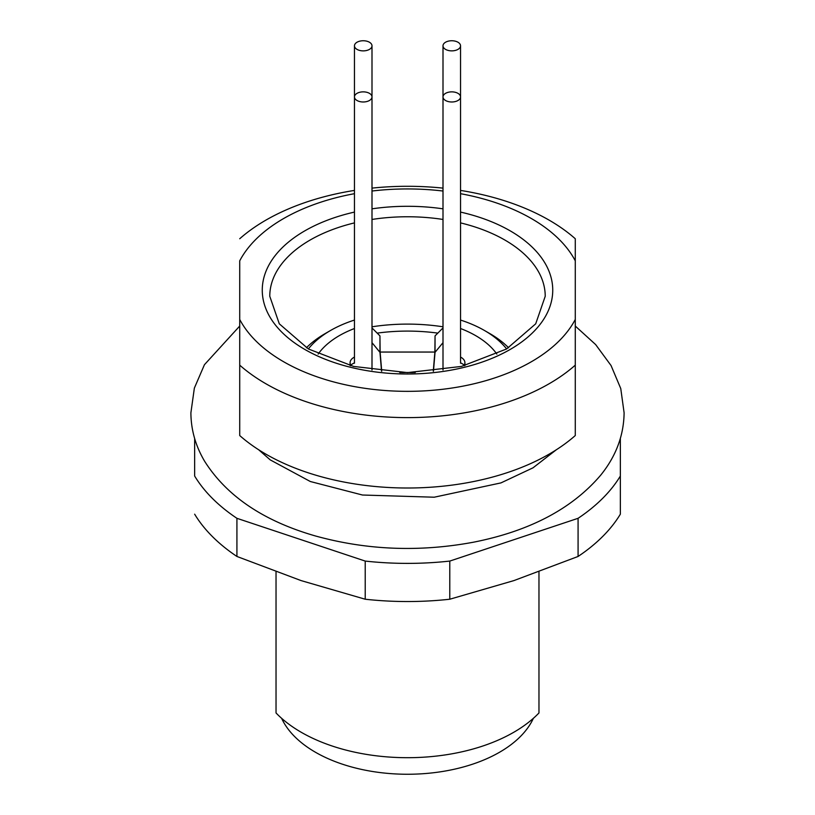 <?xml version="1.0" encoding="UTF-8"?>
<svg xmlns="http://www.w3.org/2000/svg" width="815" height="815" viewBox="0 0 815 815"><rect width="100%" height="100%" fill="white"/><g stroke="black" fill="none" stroke-linecap="round" stroke-linejoin="round"><path stroke-width="1.22" d="M276.03 663.736L276.03 693.514M371.997 327.925L379.953 335.892L380.126 352.049L381.726 371.243M443.003 327.925L435.047 335.892L434.874 352.049L380.126 352.049M434.874 352.049L433.274 371.243M415.273 372.496L399.727 372.496M460.536 190.415A200.327 115.659 180 0 1 575.278 238.744L575.278 365.151A200.327 115.659 180 0 1 239.722 365.151L239.722 319.449A175.286 101.203 0 0 0 407.5 391.343A175.286 101.203 0 0 0 575.278 319.449L575.278 435.546A200.327 115.659 0 0 1 239.722 435.546L239.722 260.831A175.286 101.203 0 0 1 354.464 193.685M578.08 556.462L578.08 518.309A225.378 130.115 0 0 0 620.347 476.031L620.347 514.184A225.378 130.115 0 0 1 578.08 556.462L513.929 580.586L449.778 599.229A225.378 130.115 0 0 1 365.222 599.229L365.222 561.077A225.378 130.115 0 0 0 449.778 561.077L449.778 599.229M194.653 438.521L194.653 476.031A225.378 130.115 0 0 0 236.921 518.309L236.921 556.462L301.071 580.586L365.222 599.229M194.653 514.184A225.378 130.115 0 0 0 236.921 556.462M538.97 571.804L538.97 712.952A150.245 86.747 0 0 1 407.5 757.695A150.245 86.747 0 0 1 276.03 712.952L276.03 571.804M236.921 518.309L365.222 561.077M449.778 561.077L578.08 518.309M620.347 476.031L620.347 438.521M575.278 238.744L575.278 260.831A175.286 101.203 0 0 0 460.536 193.685M443.003 191.036A175.286 101.203 0 0 0 371.997 191.036M239.722 238.744A200.327 115.659 180 0 1 354.464 190.415M371.997 188.122A200.327 115.659 180 0 1 443.003 188.122M318.145 354.097A96.415 55.665 180 0 1 354.464 328.516M354.464 320.061A108.935 62.887 0 0 0 330.472 330.523A108.935 62.887 0 0 0 308.355 348.952M460.536 328.516A96.415 55.665 180 0 1 496.855 354.097M506.645 348.952A108.935 62.887 0 0 0 484.528 330.523A108.935 62.887 0 0 0 460.536 320.061M306.389 347.781A116.443 67.227 180 0 1 325.165 333.59L330.472 330.523M484.528 330.523L489.835 333.59A116.443 67.227 180 0 1 508.611 347.781M379.953 335.892L379.953 352.325L371.997 342.667M435.047 335.892L435.047 352.325L443.003 342.667M402.549 372.567A96.415 55.665 180 0 1 407.5 372.496A96.415 55.665 180 0 1 412.451 372.567M381.552 371.233L379.953 352.325M433.448 371.233L435.047 352.325M281.623 718.31A130.217 75.184 0 0 0 315.425 752.235A130.217 75.184 0 0 0 441.394 771.662A130.217 75.184 0 0 0 533.377 718.31M460.536 362.777L464.326 364.967A13.142 7.59 0 0 0 464.917 362.726A13.142 7.59 0 0 0 460.536 357.072M464.326 364.967L464.326 365.701M460.536 45.813A8.761 5.063 180 0 1 460.536 45.864A8.761 5.063 180 0 1 451.724 50.866A8.761 5.063 180 0 1 443.003 45.813A8.761 5.063 180 0 1 445.571 42.227A8.761 5.063 180 0 1 455.127 41.137A8.761 5.063 180 0 1 460.536 45.813L460.536 96.924A8.761 5.063 180 0 1 451.683 101.987A8.761 5.063 180 0 1 443.003 96.924A8.761 5.063 180 0 1 448.413 92.248A8.761 5.063 180 0 1 457.969 93.348A8.761 5.063 180 0 1 460.536 96.924L460.536 363.205M350.674 365.701L350.674 364.967L354.454 362.787M354.464 357.072A13.142 7.59 0 0 0 350.083 362.726A13.142 7.59 0 0 0 350.674 364.967M354.464 363.215L354.464 96.924A8.761 5.063 180 0 1 354.464 96.873A8.761 5.063 180 0 1 363.276 91.861A8.761 5.063 180 0 1 371.997 96.924A8.761 5.063 180 0 1 369.429 100.5A8.761 5.063 180 0 1 359.873 101.6A8.761 5.063 180 0 1 354.464 96.924L354.464 45.813A8.761 5.063 180 0 1 363.317 40.75A8.761 5.063 180 0 1 371.997 45.813A8.761 5.063 180 0 1 366.587 50.489A8.761 5.063 180 0 1 357.031 49.389A8.761 5.063 180 0 1 354.464 45.813M437.777 333.111A132.723 76.62 0 0 0 377.223 333.111M460.536 212.083A145.243 83.853 180 0 1 552.743 290.14A145.243 83.853 180 0 1 425.552 373.352A145.243 83.853 180 0 1 266.75 310.821A145.243 83.853 180 0 1 354.464 212.083M371.997 208.834A145.243 83.853 180 0 1 443.003 208.834M371.997 326.795A137.725 79.513 180 0 1 443.003 326.795M354.464 222.892A137.725 79.513 0 0 0 269.775 296.273L279.29 323.81L308.396 348.973L353.598 366.424L407.5 372.618L461.402 366.424L506.604 348.973L535.71 323.81L545.225 296.273A137.725 79.513 0 0 0 460.536 222.892M443.003 219.449A137.725 79.513 0 0 0 371.997 219.449M258.661 449.758L270.234 459.884L310.321 481.512L362.471 495.021L434.212 497.211L500.97 482.898L533.03 467.81L556.339 449.768M239.722 326.041L204.443 364.702L194.357 388.113L190.893 412.818C191.005 429.872 195.6 446.049 204.677 461.341C226.815 496.243 263.744 521.121 315.466 535.975C366.801 550.156 419.43 552.244 473.352 542.23C529.709 531.105 572.191 508.713 600.798 475.053C616.028 456.166 623.801 435.424 624.107 412.818L620.765 388.572L611.056 365.548L595.643 344.572L575.278 326.041M464.917 365.548L464.917 362.726M350.083 365.548L350.083 362.726M443.003 369.99L443.003 45.813M371.997 369.99L371.997 45.813"/></g></svg>

